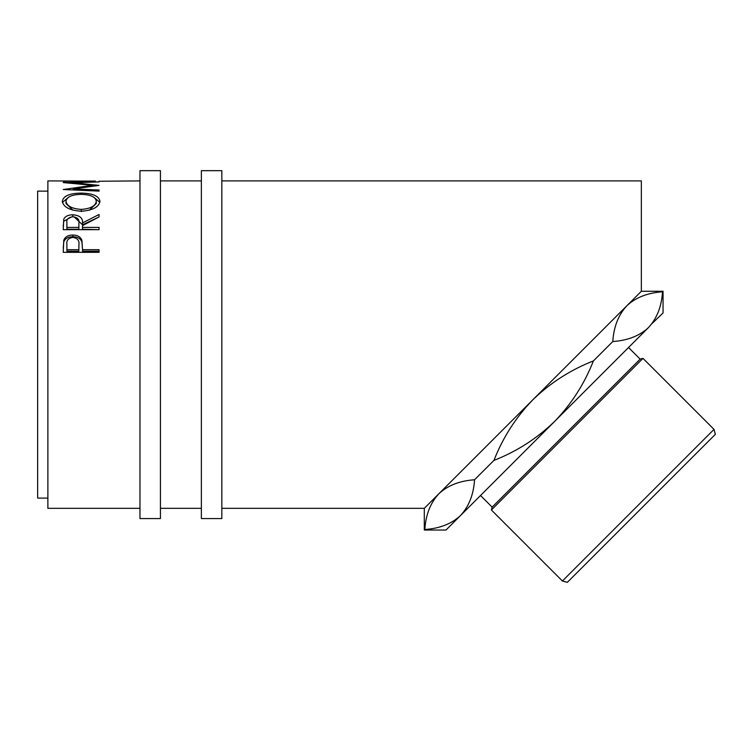 <?xml version="1.0" encoding="UTF-8"?>
<svg xmlns="http://www.w3.org/2000/svg" width="753" height="753" viewBox="0 0 753 753"><rect width="100%" height="100%" fill="white"/><g stroke="black" fill="none" stroke-linecap="round" stroke-linejoin="round"><path stroke-width="1.13" d="M160.436 518.563L160.436 170.667L139.973 170.667L139.973 518.563L160.436 518.563M221.834 518.563L221.834 170.667L201.362 170.667L201.362 518.563L221.834 518.563M424.297 508.331L438.83 493.789C447.668 485.487 459.575 480.809 474.55 479.774C473.609 494.523 468.94 506.43 460.535 515.494C451.678 523.806 439.771 528.484 424.814 529.51L424.297 530.037L424.297 508.331L221.834 508.331M424.814 529.51C425.774 514.732 430.452 502.825 438.83 493.789L435.149 498.062M714.023 429.389L715.35 434.33L567.348 582.333L562.406 581.005L714.023 429.389L642.996 358.362L491.38 509.979L492.142 507.127L640.144 359.125L642.996 358.362M640.144 359.125L628.529 347.51M492.142 507.127L480.527 495.512M562.406 581.005L491.38 509.979M47.881 498.1L37.65 498.1L37.65 191.13L47.881 191.13M95.367 181.172L47.881 180.899L47.881 508.331L139.973 508.331M63.233 181.257L66.904 181.172M77.926 181.078L66.904 181.078L77.926 181.257M77.926 181.172L81.597 181.172M95.367 181.078L81.597 181.078L95.367 181.257M99.048 181.257L139.973 180.899M73.22 189.954L73.22 188.918L99.048 185.398L73.276 182.781L99.048 181.906L63.233 182.499M73.22 188.918L99.048 190.01L99.048 191.111L63.233 189.53L92.619 185.323L63.233 182.565M62.311 201.333C63.233 196.034 69.502 193.286 81.126 193.107C92.647 193.295 98.925 195.987 99.961 201.202C98.982 207.056 92.76 210.398 81.296 211.235C69.794 210.482 63.468 207.179 62.311 201.333M63.233 229.674L63.723 219.311C65.003 216.393 68.034 214.887 72.806 214.784C79.743 215.358 82.981 218.059 82.51 222.907L99.048 214.511L99.048 216.958L82.51 225.599L82.51 227.406L99.048 227.406L99.048 229.674L63.233 229.674M63.233 252.33L63.77 240.207C65.144 236.819 68.165 235.087 72.834 235.021C77.634 235.096 80.665 236.894 81.926 240.433L82.51 249.695L99.048 249.695L99.048 252.33L63.233 252.33M438.83 493.789L641.349 291.27L641.349 180.899L221.834 180.899M641.349 291.27L663.054 291.27L663.054 312.984L651.863 323.696M663.054 291.27L662.527 291.797C661.586 306.537 656.917 318.444 648.521 327.517C639.655 335.829 627.748 340.497 612.801 341.533C613.751 326.755 618.429 314.848 626.807 305.812C635.645 297.51 647.552 292.832 662.527 291.797M493.94 460.394C502.91 437.521 515.871 417.331 532.823 399.805C550.405 382.806 570.605 369.845 593.411 360.922C584.403 383.842 571.452 404.032 554.528 421.511C536.898 438.538 516.699 451.499 493.94 460.394L474.55 479.774M648.521 327.517L446.002 530.037L424.297 530.037M612.801 341.533L593.411 360.922M530.978 401.65L532.823 399.805M73.276 183.365L73.276 182.781M92.619 186.189L92.619 185.323M99.048 191.111L99.048 190.01M81.126 193.107L81.126 194.359C71.78 194.603 66.735 196.91 65.982 201.258C66.819 206.03 71.921 208.75 81.277 209.4C90.548 208.722 95.556 206.011 96.29 201.258C95.584 196.881 90.529 194.575 81.117 194.359M94.097 197.446L99.838 202.35M62.443 202.435L68.382 197.352M89.287 210.238L96.29 203.498L96.29 201.258M65.982 201.258L65.982 203.498L72.881 210.153M81.277 211.508L81.277 209.4M63.233 226.559L63.723 221.269L71.573 216.855M63.723 219.311L63.723 221.269M72.806 214.784L72.806 216.817M74.105 216.855L82.51 224.808L99.048 216.958M82.51 222.907L82.51 224.808M82.51 227.406L82.51 229.241L99.048 229.674M78.896 224.818L78.839 229.241L66.904 229.241L66.904 227.406L78.839 227.406L78.896 222.916C79.536 219.462 77.512 217.41 72.796 216.77C68.203 217.401 66.245 219.415 66.904 222.822L66.904 227.406M78.839 227.406L78.839 229.241M63.233 248.151L63.77 241.835C65.144 238.503 68.165 236.8 72.834 236.734C77.634 236.8 80.665 238.579 81.926 242.061L82.51 249.139M63.77 240.207L63.77 241.835M72.834 235.021L72.834 236.734M81.926 240.433L81.926 242.061M82.51 249.695L82.51 251.182L99.048 251.182L99.048 252.33M78.924 246.222L78.924 244.659C79.545 240.584 77.521 238.174 72.853 237.43C68.269 238.136 66.283 240.471 66.904 244.433L66.904 249.695L78.839 249.695L78.924 244.659L78.839 251.182L66.904 251.182L66.904 249.695M78.839 249.695L78.839 251.182M201.362 180.899L160.436 180.899M201.362 508.331L160.436 508.331"/></g></svg>
